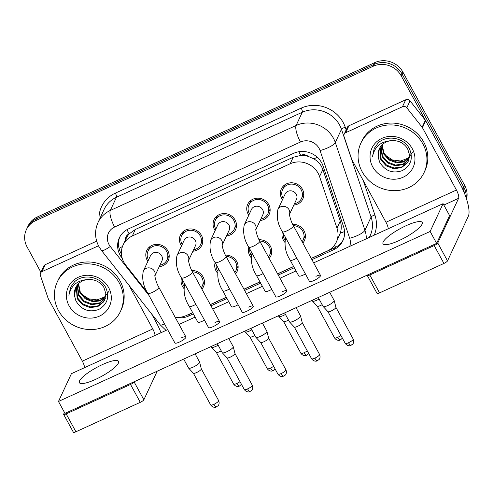 <?xml version="1.0" encoding="UTF-8"?>
<svg xmlns="http://www.w3.org/2000/svg" width="493" height="493" viewBox="0 0 493 493"><rect width="100%" height="100%" fill="white"/><g stroke="black" fill="none" stroke-linecap="round" stroke-linejoin="round"><path stroke-width="0.74" d="M191.746 270.503A11.85 11.025 25 0 1 203.104 276.949A11.85 11.025 25 0 1 203.523 286.679A11.85 11.025 25 0 1 201.89 289.169M183.79 288.35A11.85 11.025 25 0 1 182.459 286.396A11.85 11.025 25 0 1 181.523 278.021M225.393 255.109A11.85 11.025 25 0 1 236.751 261.561A11.85 11.025 25 0 1 237.17 271.292A11.85 11.025 25 0 1 235.537 273.781M217.431 272.962A11.85 11.025 25 0 1 216.1 271.008A11.85 11.025 25 0 1 215.164 262.633M259.035 239.721A11.85 11.025 25 0 1 270.392 246.173A11.85 11.025 25 0 1 270.811 255.904A11.85 11.025 25 0 1 269.178 258.387M251.079 257.568A11.85 11.025 25 0 1 249.748 255.614A11.85 11.025 25 0 1 248.811 247.246M292.682 224.333A11.85 11.025 25 0 1 304.039 230.786A11.85 11.025 25 0 1 304.458 240.51A11.85 11.025 25 0 1 302.825 243M284.72 242.18A11.85 11.025 25 0 1 283.389 240.227A11.85 11.025 25 0 1 282.452 231.852M147.863 261.339A11.85 11.025 25 0 1 147.179 260.236A11.85 11.025 25 0 1 146.76 250.506A11.85 11.025 25 0 1 157.02 244.337A11.85 11.025 25 0 1 167.823 250.789A11.85 11.025 25 0 1 168.242 260.52A11.85 11.025 25 0 1 159.233 266.645M181.504 245.952A11.85 11.025 25 0 1 180.82 244.848A11.85 11.025 25 0 1 180.401 235.118A11.85 11.025 25 0 1 190.662 228.943A11.85 11.025 25 0 1 201.471 235.401A11.85 11.025 25 0 1 201.89 245.132A11.85 11.025 25 0 1 192.88 251.251M215.151 230.564A11.85 11.025 25 0 1 214.467 229.455A11.85 11.025 25 0 1 214.048 219.724A11.85 11.025 25 0 1 224.309 213.555A11.85 11.025 25 0 1 235.112 220.014A11.85 11.025 25 0 1 235.531 229.744A11.85 11.025 25 0 1 226.521 235.864M248.792 215.17A11.85 11.025 25 0 1 248.108 214.067A11.85 11.025 25 0 1 247.689 204.336A11.85 11.025 25 0 1 257.95 198.168A11.85 11.025 25 0 1 268.759 204.62A11.85 11.025 25 0 1 269.178 214.35A11.85 11.025 25 0 1 260.168 220.476M282.44 199.782A11.85 11.025 25 0 1 281.756 198.679A11.85 11.025 25 0 1 281.337 188.948A11.85 11.025 25 0 1 291.597 182.78A11.85 11.025 25 0 1 302.4 189.232A11.85 11.025 25 0 1 302.819 198.962A11.85 11.025 25 0 1 293.81 205.088M311.219 258.4L327.105 251.134A20.916 19.461 -155 0 0 336.312 242.094L340.324 233.084C341.575 229.054 341.563 225.054 340.287 221.086L322.853 169.487L321.418 166.301C319.532 163.128 316.919 160.601 313.579 158.728L308.285 156.417A6.97 6.489 -155 0 0 300.712 155.338A20.916 6.008 -114.6 0 1 298.875 151.727M336.312 242.094A20.916 19.461 -155 0 0 336.99 228.154L319.563 176.549A20.916 19.461 -155 0 0 318.145 173.32A20.916 19.461 -155 0 0 290.174 163.768L132.297 235.987A20.916 19.461 -155 0 0 123.09 245.033A20.916 19.461 -155 0 0 125.801 265.179L147.407 292.546M300.712 155.338L300.391 155.486A20.916 19.461 25 0 1 308.285 156.417M123.09 245.033L126.116 238.544A20.916 19.461 25 0 1 129.431 233.688L129.111 233.83A6.97 6.489 -155 0 0 125.487 239.888M300.391 155.486L293.206 157.273L135.328 229.485L129.431 233.688M175.138 317.202A20.916 19.461 -155 0 0 186.36 315.514L192.677 312.63M210.289 304.569L226.318 297.236M243.93 289.181L259.965 281.848M277.577 273.794L293.606 266.46M40.901 272.265L27.078 246.913A20.916 19.461 25 0 1 26.339 229.744L27.201 227.889A20.916 19.461 25 0 1 36.408 218.843L374.07 64.398A20.916 19.461 25 0 1 402.035 73.944L463.784 187.192A20.916 19.461 25 0 1 466.181 197.939A20.916 19.461 25 0 0 463.784 187.192L402.035 73.944A20.916 19.461 25 0 0 374.07 64.398L36.408 218.843A20.916 19.461 25 0 0 27.201 227.889L28.064 226.034A20.916 19.461 25 0 1 37.277 216.994L374.933 62.543A20.916 19.461 25 0 1 402.898 72.089L464.646 185.337A20.916 19.461 25 0 1 466.569 199.135M311.903 259.657L333.693 249.692A20.916 19.461 -155 0 0 342.9 240.646A20.916 19.461 -155 0 0 343.578 226.706L323.094 166.073A20.916 19.461 -155 0 0 321.683 162.844A20.916 19.461 -155 0 0 293.711 153.298L128.531 228.851A20.916 19.461 -155 0 0 119.324 237.897A20.916 19.461 -155 0 0 122.03 258.049L122.178 258.233M26.339 229.744A20.916 19.461 25 0 1 35.545 220.698L373.207 66.247A20.916 19.461 25 0 1 401.173 75.799L462.921 189.047A20.916 19.461 25 0 1 464.948 194.525M175.218 317.35A20.916 19.461 -155 0 0 188.646 316.038L193.361 313.881M210.973 305.826L227.002 298.493M244.614 290.439L260.649 283.105M278.262 275.045L294.29 267.717M121.432 254.086A20.916 19.461 25 0 1 119.781 236.979M192.72 312.716L189.509 314.189A20.916 19.461 25 0 1 187.648 314.928M343.307 239.709A20.916 19.461 25 0 1 334.556 247.837L311.268 258.492M293.655 266.547L277.627 273.88M260.008 281.941L243.98 289.268M226.367 297.328L210.338 304.662M294.475 203.658A10.458 9.731 -155 0 0 301.556 198.371A10.458 9.731 -155 0 0 301.186 189.787A10.458 9.731 -155 0 0 291.653 184.092A10.458 9.731 -155 0 0 282.6 189.534A10.458 9.731 -155 0 0 282.97 198.124A10.458 9.731 -155 0 0 283.099 198.359M289.496 214.344L296.472 199.388A6.273 5.836 -155 0 0 296.25 194.236A6.273 5.836 -155 0 0 290.525 190.816A6.273 5.836 -155 0 0 285.096 194.082L277.886 209.556A6.273 5.836 -155 0 1 280.307 207.005A6.273 5.836 -155 0 1 289.034 209.704A6.273 5.836 -155 0 1 289.496 214.252M329.7 292.294L334.174 300.496A6.273 1.43 151.4 0 1 334.205 300.576A6.273 1.43 151.4 0 1 334.131 301.001A6.273 1.43 151.4 0 1 327.691 305.586A6.273 1.43 151.4 0 1 323.205 306.572A6.273 1.43 151.4 0 1 323.155 306.504L318.256 297.525M335.893 307.293A4.529 1.029 151.4 0 1 335.912 307.349A4.529 1.029 151.4 0 1 335.862 307.657A4.529 1.029 151.4 0 1 331.21 310.966A4.529 1.029 151.4 0 1 327.968 311.681A4.529 1.029 151.4 0 1 327.931 311.631M302.11 241.687A10.458 9.731 -155 0 0 303.195 239.925A10.458 9.731 -155 0 0 302.825 231.34A10.458 9.731 -155 0 0 293.36 225.646M283.469 233.713A10.458 9.731 -155 0 0 284.603 239.672A10.458 9.731 -155 0 0 284.929 240.227M319.094 299.054A6.273 1.43 151.4 0 1 316.999 300.126A6.273 1.43 151.4 0 1 312.513 301.112A6.273 1.43 151.4 0 1 312.463 301.044L312.081 300.348M322.151 304.668A4.529 1.029 151.4 0 1 320.524 305.506A4.529 1.029 151.4 0 1 317.282 306.221A4.529 1.029 151.4 0 1 317.245 306.171L334.568 337.939C336.83 341.125 339.967 340.225 339.585 340.182L340.429 339.893A4.529 1.3 -114.6 0 1 337.841 337.28A4.529 1.029 151.4 0 1 334.568 337.939M260.834 219.052A10.458 9.731 -155 0 0 267.915 213.765A10.458 9.731 -155 0 0 267.545 205.18A10.458 9.731 -155 0 0 258.012 199.48A10.458 9.731 -155 0 0 248.953 204.928A10.458 9.731 -155 0 0 249.322 213.512A10.458 9.731 -155 0 0 249.458 213.746M255.855 229.732L262.824 214.775A6.273 5.836 -155 0 0 262.603 209.624A6.273 5.836 -155 0 0 256.884 206.203A6.273 5.836 -155 0 0 251.448 209.47L244.238 224.944A6.273 5.836 -155 0 1 246.666 222.398A6.273 5.836 -155 0 1 255.392 225.091A6.273 5.836 -155 0 1 255.855 229.639M296.053 307.681L300.527 315.89A6.273 1.43 151.4 0 1 300.557 315.964A6.273 1.43 151.4 0 1 300.483 316.389A6.273 1.43 151.4 0 1 294.05 320.974A6.273 1.43 151.4 0 1 289.557 321.966A6.273 1.43 151.4 0 1 289.508 321.898L284.615 312.913M302.246 322.681A4.529 1.029 151.4 0 1 302.271 322.742A4.529 1.029 151.4 0 1 302.215 323.044A4.529 1.029 151.4 0 1 297.569 326.36A4.529 1.029 151.4 0 1 294.327 327.069A4.529 1.029 151.4 0 1 294.29 327.019M227.187 234.44A10.458 9.731 -155 0 0 234.267 229.153A10.458 9.731 -155 0 0 233.898 220.568A10.458 9.731 -155 0 0 224.364 214.868A10.458 9.731 -155 0 0 215.312 220.316A10.458 9.731 -155 0 0 215.681 228.9A10.458 9.731 -155 0 0 215.811 229.14M222.207 245.12L229.183 230.163A6.273 5.836 -155 0 0 228.962 225.011A6.273 5.836 -155 0 0 223.237 221.597A6.273 5.836 -155 0 0 217.807 224.863L210.597 240.331A6.273 5.836 -155 0 1 213.019 237.786A6.273 5.836 -155 0 1 221.745 240.485A6.273 5.836 -155 0 1 222.207 245.033M262.412 323.069L266.886 331.278A6.273 1.43 151.4 0 1 266.916 331.358A6.273 1.43 151.4 0 1 266.842 331.783A6.273 1.43 151.4 0 1 260.403 336.368A6.273 1.43 151.4 0 1 255.916 337.354A6.273 1.43 151.4 0 1 255.867 337.286L250.968 328.307M268.605 338.075A4.529 1.029 151.4 0 1 268.623 338.13A4.529 1.029 151.4 0 1 268.574 338.438A4.529 1.029 151.4 0 1 263.921 341.748A4.529 1.029 151.4 0 1 260.68 342.462A4.529 1.029 151.4 0 1 260.643 342.413M193.546 249.828A10.458 9.731 -155 0 0 200.626 244.54A10.458 9.731 -155 0 0 200.257 235.956A10.458 9.731 -155 0 0 190.723 230.262A10.458 9.731 -155 0 0 181.664 235.703A10.458 9.731 -155 0 0 182.034 244.288A10.458 9.731 -155 0 0 182.17 244.528M188.566 260.514L195.536 245.551A6.273 5.836 -155 0 0 195.314 240.399A6.273 5.836 -155 0 0 189.595 236.985A6.273 5.836 -155 0 0 184.16 240.251L176.95 255.719A6.273 5.836 -155 0 1 179.378 253.174A6.273 5.836 -155 0 1 188.104 255.873A6.273 5.836 -155 0 1 188.56 260.421M228.764 338.463L233.238 346.665A6.273 1.43 151.4 0 1 233.269 346.745A6.273 1.43 151.4 0 1 233.195 347.171A6.273 1.43 151.4 0 1 226.755 351.755A6.273 1.43 151.4 0 1 222.269 352.741A6.273 1.43 151.4 0 1 222.22 352.674L217.327 343.695M234.958 353.463A4.529 1.029 151.4 0 1 234.982 353.518A4.529 1.029 151.4 0 1 234.927 353.826A4.529 1.029 151.4 0 1 230.28 357.135A4.529 1.029 151.4 0 1 227.039 357.85A4.529 1.029 151.4 0 1 227.002 357.801M159.898 265.222A10.458 9.731 -155 0 0 166.979 259.928A10.458 9.731 -155 0 0 166.609 251.344A10.458 9.731 -155 0 0 157.076 245.65A10.458 9.731 -155 0 0 148.023 251.091A10.458 9.731 -155 0 0 148.393 259.682A10.458 9.731 -155 0 0 148.522 259.916M154.919 275.901L161.895 260.945A6.273 5.836 -155 0 0 161.673 255.793A6.273 5.836 -155 0 0 155.948 252.373A6.273 5.836 -155 0 0 150.519 255.639L143.309 271.113A6.273 5.836 -155 0 1 145.731 268.568A6.273 5.836 -155 0 1 154.457 271.261A6.273 5.836 -155 0 1 154.919 275.809M195.123 353.851L199.597 362.059A6.273 1.43 151.4 0 1 199.628 362.133A6.273 1.43 151.4 0 1 199.554 362.558A6.273 1.43 151.4 0 1 193.114 367.143A6.273 1.43 151.4 0 1 188.628 368.129A6.273 1.43 151.4 0 1 188.579 368.061L183.679 359.083M201.317 368.85A4.529 1.029 151.4 0 1 201.335 368.906A4.529 1.029 151.4 0 1 201.286 369.214A4.529 1.029 151.4 0 1 196.633 372.523A4.529 1.029 151.4 0 1 193.392 373.238A4.529 1.029 151.4 0 1 193.355 373.189M268.463 257.081A10.458 9.731 -155 0 0 269.548 255.312A10.458 9.731 -155 0 0 269.178 246.728A10.458 9.731 -155 0 0 259.719 241.034M249.822 249.101A10.458 9.731 -155 0 0 250.962 255.06A10.458 9.731 -155 0 0 251.288 255.614M285.447 314.442A6.273 1.43 151.4 0 1 283.358 315.514A6.273 1.43 151.4 0 1 278.872 316.506A6.273 1.43 151.4 0 1 278.822 316.438L278.44 315.736M288.504 320.056A4.529 1.029 151.4 0 1 286.877 320.9A4.529 1.029 151.4 0 1 283.635 321.609A4.529 1.029 151.4 0 1 283.598 321.559M234.822 272.469A10.458 9.731 -155 0 0 235.907 270.7A10.458 9.731 -155 0 0 235.537 262.116A10.458 9.731 -155 0 0 226.071 256.422M216.18 264.494A10.458 9.731 -155 0 0 217.314 270.454A10.458 9.731 -155 0 0 217.641 271.008M251.8 329.835A6.273 1.43 151.4 0 1 249.711 330.908A6.273 1.43 151.4 0 1 245.224 331.894A6.273 1.43 151.4 0 1 245.175 331.826L244.793 331.13M254.863 335.443A4.529 1.029 151.4 0 1 253.229 336.288A4.529 1.029 151.4 0 1 249.988 337.002A4.529 1.029 151.4 0 1 249.957 336.953M201.175 287.857A10.458 9.731 -155 0 0 202.259 286.094A10.458 9.731 -155 0 0 201.89 277.51A10.458 9.731 -155 0 0 192.424 271.809M182.533 279.882A10.458 9.731 -155 0 0 183.673 285.841A10.458 9.731 -155 0 0 184 286.396M218.159 345.223A6.273 1.43 151.4 0 1 216.07 346.296A6.273 1.43 151.4 0 1 211.583 347.282A6.273 1.43 151.4 0 1 211.528 347.214L211.152 346.517M221.215 350.831A4.529 1.029 151.4 0 1 219.588 351.675A4.529 1.029 151.4 0 1 216.347 352.39A4.529 1.029 151.4 0 1 216.31 352.341M362.139 171.687A34.861 32.433 25 0 1 360.907 143.069A34.861 32.433 25 0 1 391.091 124.92A34.861 32.433 25 0 1 422.871 143.907A34.861 32.433 25 0 1 424.097 172.525A34.861 32.433 25 0 1 393.919 190.674A34.861 32.433 25 0 1 362.139 171.687M360.907 143.069L361.776 141.214A34.861 32.433 25 0 1 391.953 123.065A34.861 32.433 25 0 1 423.733 142.052A34.861 32.433 25 0 1 424.966 170.67L424.097 172.525M412.887 152.004L408.198 158.111L400.747 161.008L392.44 159.954L385.341 155.277M380.134 147.29L381.151 158.974L386.549 165.118L394.154 167.996L401.887 166.905L407.649 162.203L408.5 160.767M379.924 147.635L380.812 159.707L386.21 165.851L393.808 168.729L401.542 167.638L407.31 162.943L408.34 161.137L409.504 154.845L407.582 148.621C403.693 142.742 398.165 140.104 390.998 140.708C380.879 141.411 374.723 146.643 372.542 156.417L374.212 148.387L378.279 142.816C387.221 134.478 404.309 137.744 409.535 148.997C413.331 158.358 410.965 165.549 402.43 170.572C392.693 173.912 385.064 171.053 379.548 161.975L378.186 156.885A15.764 14.667 25 0 1 379.302 148.818A15.764 14.667 25 0 1 390.998 140.708M381.083 145.971L382.525 156.034L387.923 162.172L395.522 165.056L403.256 163.966L409.048 159.233M380.83 146.298L382.18 156.768L387.578 162.912L395.183 165.79L402.917 164.699L408.931 159.621M382.211 144.745L383.893 153.095L389.291 159.233L396.896 162.111L403.798 161.347L409.393 157.606M381.909 145.041L383.554 153.828L388.952 159.966L396.551 162.85L403.675 162.006L409.326 158.019M412.308 148.738A22.733 21.15 25 0 1 403.101 177.233A22.733 21.15 25 0 1 372.702 166.856A22.733 21.15 25 0 1 381.909 138.36A22.733 21.15 25 0 1 412.308 148.738M379.363 148.689L378.186 156.885M374.261 148.282L372.542 156.417M58.488 310.578A34.861 32.433 25 0 1 57.262 281.959A34.861 32.433 25 0 1 87.44 263.81A34.861 32.433 25 0 1 119.22 282.803A34.861 32.433 25 0 1 120.452 311.416A34.861 32.433 25 0 1 90.268 329.564A34.861 32.433 25 0 1 58.488 310.578M57.262 281.959L58.125 280.11A34.861 32.433 25 0 1 88.302 261.962A34.861 32.433 25 0 1 120.082 280.948A34.861 32.433 25 0 1 121.315 309.567L120.452 311.416M109.236 290.901L104.547 297.002L97.096 299.898L88.789 298.844L81.69 294.173M76.489 286.186L77.506 297.871L82.904 304.008L90.502 306.886L98.236 305.802L104.005 301.1L104.855 299.658M76.279 286.525L77.161 298.604L82.559 304.748L90.157 307.626L97.891 306.535L103.659 301.833L104.689 300.027L105.853 293.742L103.931 287.518C100.042 281.639 94.514 279.001 87.347 279.599C77.228 280.301 71.078 285.539 68.891 295.313L70.561 287.283L74.628 281.713C83.57 273.375 100.658 276.635 105.884 287.887C109.686 297.248 107.314 304.44 98.779 309.468C89.042 312.808 81.419 309.943 75.897 300.872L74.535 295.782A15.764 14.667 25 0 1 75.651 287.715A15.764 14.667 25 0 1 87.347 279.599M77.432 284.868L78.874 294.925L84.272 301.069L91.871 303.947L99.604 302.856L105.397 298.123M77.179 285.188L78.535 295.664L83.933 301.802L91.532 304.68L99.266 303.596L105.28 298.518M78.56 283.635L80.248 291.985L85.646 298.129L93.245 301.007L100.153 300.243L105.742 296.496M78.264 283.937L79.903 292.719L85.301 298.863L92.9 301.741L100.024 300.896L105.675 296.915M108.657 287.635A22.733 21.15 25 0 1 99.45 316.124A22.733 21.15 25 0 1 69.051 305.746A22.733 21.15 25 0 1 78.258 277.257A22.733 21.15 25 0 1 108.657 287.635M75.712 287.585L74.535 295.782M70.616 287.179L68.891 295.313M345.692 132.703A3.488 3.241 -155 0 0 344.157 134.213L347.399 127.262A3.488 3.241 25 0 1 348.933 125.758L345.692 132.703L402.479 106.728L405.714 99.783A3.488 3.241 25 0 1 410.047 100.88L425.36 120.261A3.488 3.241 25 0 1 425.687 120.76L459.667 183.088A27.885 8.011 -114.6 0 1 468.35 216.193L447.515 260.889A3.488 0.795 151.4 0 1 443.934 263.435L434.185 245.557A3.488 0.795 -28.6 0 0 437.766 243.006L458.601 198.309A6.97 2.003 65.4 0 0 456.432 190.033L422.452 127.705A3.488 3.241 -155 0 0 422.119 127.212L406.811 107.825A3.488 3.241 -155 0 0 402.479 106.728M348.933 125.758L405.714 99.783M367.402 275.045L367.316 275.23A3.488 0.795 -28.6 0 0 367.291 275.513A3.488 0.795 -28.6 0 0 369.812 275.002L379.561 292.879L443.934 263.435M379.561 292.879A3.488 0.795 151.4 0 1 377.04 293.39L367.291 275.513M369.812 275.002L434.185 245.557M388.281 228.74A6.97 2.003 65.4 0 0 385.982 222.257L352.002 159.929A3.488 3.241 -155 0 1 351.768 159.393L344.046 136.536A3.488 3.241 -155 0 1 344.157 134.213M42.047 271.6A3.488 3.241 -155 0 0 40.506 273.104L43.748 266.158A3.488 3.241 25 0 1 45.282 264.649L42.047 271.6L98.501 245.773M45.282 264.649L96.665 241.145M151.665 313.998L156.022 321.978A27.885 8.011 -114.6 0 1 161.02 332.689M157.187 371.198L143.864 399.78A3.488 0.795 151.4 0 1 140.289 402.331L130.54 384.448A3.488 0.795 -28.6 0 0 134.114 381.902L134.201 381.718M64.454 412.438L63.665 414.126A3.488 0.795 -28.6 0 0 63.646 414.403A3.488 0.795 -28.6 0 0 66.167 413.892L75.916 431.776L140.289 402.331M75.916 431.776A3.488 0.795 151.4 0 1 73.395 432.287L63.646 414.403M66.167 413.892L130.54 384.448M84.63 367.63A6.97 2.003 65.4 0 0 82.337 361.147L48.351 298.826A3.488 3.241 -155 0 1 48.117 298.29L40.395 275.427A3.488 3.241 -155 0 1 40.506 273.104M155.079 335.406A6.97 2.003 65.4 0 0 152.781 328.93L128.975 285.262M195.863 304.335A6.273 1.43 151.4 0 1 193.774 305.407A6.273 1.43 151.4 0 1 193.435 305.561A6.273 1.43 151.4 0 1 189.238 306.326L197.847 322.12A6.273 1.43 -28.6 0 0 202.389 321.202A6.273 1.43 -28.6 0 0 204.478 320.13M229.51 288.947A6.273 1.43 151.4 0 1 227.421 290.013A6.273 1.43 151.4 0 1 227.076 290.167A6.273 1.43 151.4 0 1 222.879 290.938L231.494 306.732A6.273 1.43 -28.6 0 0 236.03 305.814A6.273 1.43 -28.6 0 0 238.119 304.742M263.151 273.553A6.273 1.43 151.4 0 1 261.062 274.626A6.273 1.43 151.4 0 1 260.723 274.78A6.273 1.43 151.4 0 1 256.526 275.544L265.135 291.345A6.273 1.43 -28.6 0 0 269.677 290.42A6.273 1.43 -28.6 0 0 271.766 289.348M154.925 275.661C154.463 274.207 155.535 281.756 158.845 287.314A6.273 1.43 151.4 0 1 152.362 292.398A6.273 1.43 151.4 0 1 152.023 292.552A6.273 1.43 151.4 0 1 147.826 293.317L174.898 342.968A6.273 1.43 -28.6 0 0 179.434 342.05A6.273 1.43 -28.6 0 0 185.91 336.965A6.273 1.43 -28.6 0 0 181.375 337.884M188.566 260.273C188.11 258.819 189.183 266.368 192.486 271.92A6.273 1.43 151.4 0 1 186.009 277.011A6.273 1.43 151.4 0 1 185.664 277.165A6.273 1.43 151.4 0 1 181.467 277.929L208.539 327.58A6.273 1.43 -28.6 0 0 213.075 326.662A6.273 1.43 -28.6 0 0 219.558 321.572A6.273 1.43 -28.6 0 0 215.022 322.49M222.214 244.885C221.751 243.431 222.824 250.98 226.133 256.533A6.273 1.43 151.4 0 1 219.65 261.623A6.273 1.43 151.4 0 1 219.311 261.771A6.273 1.43 151.4 0 1 215.114 262.541L242.186 312.192A6.273 1.43 -28.6 0 0 246.722 311.274A6.273 1.43 -28.6 0 0 253.205 306.184A6.273 1.43 -28.6 0 0 248.663 307.102M255.855 229.491C255.399 228.037 256.471 235.586 259.774 241.145A6.273 1.43 151.4 0 1 253.297 246.229A6.273 1.43 151.4 0 1 252.952 246.383A6.273 1.43 151.4 0 1 248.755 247.153L275.827 296.804A6.273 1.43 -28.6 0 0 280.363 295.88A6.273 1.43 -28.6 0 0 286.846 290.796A6.273 1.43 -28.6 0 0 282.31 291.714M296.798 258.166A6.273 1.43 151.4 0 1 294.709 259.238A6.273 1.43 151.4 0 1 294.364 259.392A6.273 1.43 151.4 0 1 290.167 260.156L298.783 275.951A6.273 1.43 -28.6 0 0 303.318 275.032A6.273 1.43 -28.6 0 0 305.407 273.96M289.502 214.104C289.04 212.649 290.112 220.198 293.421 225.751A6.273 1.43 151.4 0 1 286.938 230.841A6.273 1.43 151.4 0 1 286.599 230.995A6.273 1.43 151.4 0 1 282.403 231.759L309.475 281.411A6.273 1.43 -28.6 0 0 314.01 280.492A6.273 1.43 -28.6 0 0 320.493 275.402A6.273 1.43 -28.6 0 0 315.951 276.326M95.5 379.419A22.308 5.078 -28.6 0 0 118.542 361.332A22.308 5.078 -28.6 0 0 102.408 364.598A22.308 5.078 -28.6 0 0 79.367 382.691A22.308 5.078 -28.6 0 0 95.5 379.419M399.151 240.529A22.308 5.078 -28.6 0 0 422.193 222.435A22.308 5.078 -28.6 0 0 406.059 225.708A22.308 5.078 -28.6 0 0 383.018 243.795A22.308 5.078 -28.6 0 0 399.151 240.529M167.638 329.663L71.423 373.669L58.47 401.462L430.136 231.457L443.09 203.664L313.659 262.868M296.04 270.928L280.012 278.262M262.399 286.316L246.371 293.649M228.752 301.704L212.723 309.037M195.111 317.098L179.082 324.431M58.47 401.462L64.971 413.38L436.638 243.376L449.591 215.589L443.09 203.664M430.136 231.457L436.638 243.376M322.853 169.487L319.563 176.549M119.047 248.392A20.916 3.648 -38.3 0 0 122.492 246.469M335.671 247.289A20.916 6.008 -114.6 0 1 334.377 245.323M340.324 233.084A20.916 5.731 -18.7 0 0 344.558 231.55M313.579 158.728A20.916 5.731 -18.7 0 0 317.455 157.421M129.111 233.83A20.916 6.008 -114.6 0 1 127.003 229.633M293.206 157.273L290.174 163.768M340.287 221.086L336.99 228.154M135.328 229.485L132.297 235.987M37.277 216.994L35.545 220.698M374.933 62.543L373.207 66.247M402.898 72.089L401.173 75.799M464.646 185.337L462.921 189.047M349.71 246.377A13.946 12.972 -155 0 0 349.685 238.261L320.056 150.538A13.946 12.972 -155 0 0 319.107 148.381A13.946 12.972 -155 0 0 300.465 142.015L114.629 227.02A13.946 12.972 -155 0 0 108.984 244.497A13.946 12.972 -155 0 0 110.296 246.482L149.022 295.51M114.629 227.02A13.946 4.006 65.4 0 1 110.29 210.468L296.127 125.462A27.885 25.95 25 0 1 333.416 138.194A27.885 25.95 25 0 1 335.302 142.502L341.458 129.302A27.885 25.95 -155 0 0 339.566 124.994A27.885 25.95 -155 0 0 302.277 112.262L116.447 197.268A27.885 25.95 -155 0 0 104.165 209.322L98.015 222.528A27.885 25.95 25 0 1 110.29 210.468L116.447 197.268A3.488 0.998 -114.6 0 0 115.356 193.127L301.192 108.121A3.488 0.998 -114.6 0 1 302.277 112.262L296.127 125.462A13.946 4.006 65.4 0 0 300.465 142.015M98.015 222.528C94.496 230.607 94.792 238.612 98.902 246.537L101.515 250.493A13.946 2.428 -38.3 0 0 110.296 246.482M301.192 108.121A31.373 29.192 25 0 1 343.146 122.449A31.373 29.192 25 0 1 345.266 127.293L346.16 129.924M363.286 180.623L374.902 215.016A31.373 29.192 25 0 1 374.224 235.167M99.056 220.285A31.373 29.192 25 0 1 115.356 193.127M320.056 150.538A13.946 3.821 -18.7 0 0 335.302 142.502L364.937 230.225L371.093 217.025L341.458 129.302A3.488 0.955 161.3 0 1 345.266 127.293M349.685 238.261A13.946 3.821 -18.7 0 0 364.937 230.225A27.885 25.95 25 0 1 366.305 238.791M369.356 237.392L370.188 235.611A27.885 25.95 -155 0 0 371.093 217.025A3.488 0.955 161.3 0 1 374.902 215.016M101.515 250.493L160.274 324.893A13.946 2.428 -38.3 0 0 164.428 323.772M334.556 247.837L333.693 249.692M189.509 314.189L188.646 316.038M345.254 343.399C347.522 346.585 350.659 345.685 350.27 345.642L352.643 344.219C352.612 344.422 354.566 342.333 353.21 339.061A4.529 1.029 151.4 0 1 348.533 342.74A4.529 1.029 151.4 0 1 345.254 343.399L327.95 311.656M351.121 345.353A4.529 1.3 -114.6 0 1 348.533 342.74M340.94 335.486A4.529 1.029 151.4 0 1 337.841 337.28M311.613 358.793C313.875 361.973 317.017 361.073 316.629 361.03L318.996 359.607C318.965 359.81 320.925 357.721 319.569 354.455A4.529 1.029 151.4 0 1 314.885 358.128A4.529 1.029 151.4 0 1 311.613 358.793L294.303 327.05M317.474 360.74A4.529 1.3 -114.6 0 1 314.885 358.128M277.966 374.181C280.234 377.361 283.37 376.461 282.982 376.424L285.355 375C285.324 375.204 287.277 373.109 285.922 369.842A4.529 1.029 151.4 0 1 281.244 373.515A4.529 1.029 151.4 0 1 277.966 374.181L260.661 342.438L255.916 337.354M283.832 376.134A4.529 1.3 -114.6 0 1 281.244 373.515M244.325 389.569C246.586 392.748 249.723 391.855 249.341 391.812L251.707 390.388C251.676 390.592 253.636 388.496 252.28 385.23A4.529 1.029 151.4 0 1 247.597 388.903A4.529 1.029 151.4 0 1 244.325 389.569L227.014 357.826M250.185 391.522A4.529 1.3 -114.6 0 1 247.597 388.903M210.677 404.956C212.945 408.142 216.082 407.243 215.694 407.2L218.066 405.776C218.035 405.979 219.989 403.89 218.633 400.618A4.529 1.029 151.4 0 1 213.956 404.297A4.529 1.029 151.4 0 1 210.677 404.956L193.373 373.213M216.544 406.91A4.529 1.3 -114.6 0 1 213.956 404.297M307.293 350.874A4.529 1.029 151.4 0 1 304.199 352.668A4.529 1.029 151.4 0 1 300.921 353.333L283.617 321.59M308.754 353.549L306.788 355.28A4.529 1.3 -114.6 0 1 304.199 352.668M273.652 366.268A4.529 1.029 151.4 0 1 270.552 368.055A4.529 1.029 151.4 0 1 267.274 368.721L249.969 336.978M275.106 368.937L273.14 370.674A4.529 1.3 -114.6 0 1 270.552 368.055M240.005 381.656A4.529 1.029 151.4 0 1 236.911 383.443A4.529 1.029 151.4 0 1 233.633 384.109L216.328 352.366M241.465 384.324L239.493 386.062A4.529 1.3 -114.6 0 1 236.911 383.443M443.848 205.057L458.601 198.309M385.982 222.257L456.432 190.033M425.687 120.76L422.452 127.705M437.766 243.006L447.515 260.889M422.119 127.212L425.36 120.261M410.047 100.88L406.811 107.825M82.337 361.147L152.781 328.93M134.114 381.902L143.864 399.78M160.274 324.893L166.036 330.396M282.6 189.534L284.794 184.832M282.403 231.759C277.855 224.623 276.351 217.222 277.886 209.556M335.912 307.349L334.205 300.576M301.556 198.371L303.75 193.669M293.421 225.751L320.493 275.402M327.968 311.681L323.205 306.572M353.21 339.061L335.906 307.318M342.395 338.161L340.429 339.893M303.195 239.925L305.383 235.223M290.167 260.156C285.626 253.02 284.122 245.619 285.65 237.946M317.282 306.221L312.513 301.112M248.953 204.928L251.147 200.22M248.755 247.153C244.214 240.011 242.71 232.61 244.238 224.944M302.271 322.742L300.557 315.964M267.915 213.765L270.102 209.057M259.774 241.145L286.846 290.796M294.327 327.069L289.557 321.966M319.569 354.455L302.264 322.712M215.312 220.316L217.505 215.614M215.114 262.541C210.566 255.405 209.063 248.004 210.597 240.331M268.623 338.13L266.916 331.358M234.267 229.153L236.461 224.451M226.133 256.533L253.205 306.184M285.922 369.842L268.617 338.099M181.664 235.703L183.858 231.001M181.467 277.929C176.925 270.793 175.416 263.391 176.95 255.719M234.982 353.518L233.269 346.745M200.626 244.54L202.814 239.838M192.486 271.92L219.558 321.572M227.039 357.85L222.269 352.741M252.28 385.23L234.97 353.487M148.023 251.091L150.217 246.389M147.826 293.317C143.278 286.18 141.774 278.779 143.309 271.113M201.335 368.906L199.628 362.133M166.979 259.928L169.173 255.226M158.845 287.314L185.91 336.965M193.392 373.238L188.628 368.129M218.633 400.618L201.329 368.875M269.548 255.312L271.742 250.61M256.526 275.544C251.985 268.408 250.475 261.007 252.009 253.34M283.635 321.609L278.872 316.506M300.921 353.333C303.189 356.513 306.326 355.613 305.937 355.57L306.788 355.28M235.907 270.7L238.094 265.998M222.879 290.938C218.337 283.802 216.834 276.394 218.362 268.728M249.988 337.002L245.224 331.894M267.274 368.721C269.542 371.901 272.678 371.001 272.296 370.964L273.14 370.674M202.259 286.094L204.453 281.386M189.238 306.326C184.69 299.189 183.186 291.788 184.721 284.116M216.347 352.39L211.583 347.282M233.633 384.109C235.9 387.288 239.037 386.395 238.649 386.352L239.493 386.062"/></g></svg>
